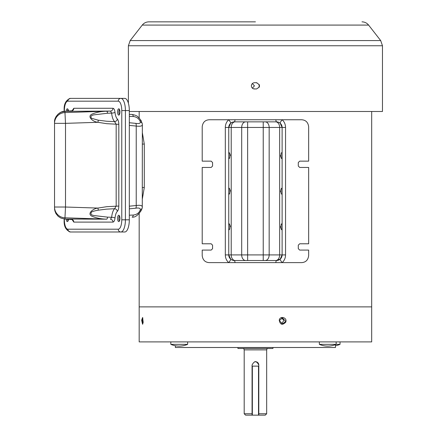 <?xml version="1.0" encoding="UTF-8"?>
<svg xmlns="http://www.w3.org/2000/svg" width="437" height="437" viewBox="0 0 437 437"><rect width="100%" height="100%" fill="white"/><g stroke="black" fill="none" stroke-linecap="round" stroke-linejoin="round"><path stroke-width="0.66" d="M371.674 306.878L139.179 306.878L371.674 306.878M259.392 85.078L259.392 86.641M252.368 83.56L254.454 85.86L252.395 88.154M259.146 87.291L259.146 84.428M285.711 322.227C282.368 325.467 280.21 324.789 279.238 320.201C279.964 315.306 287.737 317.683 285.711 322.227M285.071 322.014L282.444 323.828L279.576 320.889L279.631 320.305L282.444 317.945L285.29 320.889L285.071 322.014M143.189 322.227L142.599 324.27L141.643 320.201L142.599 317.502L143.189 322.227M142.85 323.812L142.26 320.889L142.839 317.967M281.592 323.697L283.591 320.889L283.373 319.758L281.592 318.076M175.384 345.743L175.384 347.497L335.479 347.497L335.479 344.624M139.179 213.502L139.179 341.898L371.685 341.898L371.685 111.49M255.432 21.85L148.88 21.85L255.432 21.85M254.52 89.011C252.608 88.826 251.559 87.777 251.368 85.86C251.554 83.948 252.602 82.899 254.52 82.708L256.339 82.708C260.408 84.805 260.408 86.908 256.339 89.011L253.323 88.777M130.171 40.581L142.254 25.084L368.604 25.084L380.693 40.581L130.171 40.581L128.391 45.748L128.391 103.23M129.314 111.49L382.468 111.49L382.468 45.748L128.391 45.748M259.256 87.061L259.491 85.821M256.956 82.768L256.339 82.708M251.603 84.663L251.368 85.86M66.206 111.277A3.152 1.18 90 0 1 67.358 108.813A3.152 1.18 90 0 1 68.5 111.184M68.008 109.332A3.152 1.18 -90 0 0 67.511 111.222M117.597 111.965A3.152 1.18 90 0 1 118.777 108.813A3.152 1.18 90 0 1 119.957 111.965A3.152 1.18 90 0 1 118.777 115.117A3.152 1.18 90 0 1 117.597 111.965M119.427 109.332A3.152 1.18 -90 0 0 118.897 111.965A3.152 1.18 -90 0 0 119.427 114.592M117.597 218.413A3.152 1.18 90 0 1 118.777 215.261A3.152 1.18 90 0 1 119.957 218.413A3.152 1.18 90 0 1 118.777 221.564A3.152 1.18 90 0 1 117.597 218.413M119.427 215.78A3.152 1.18 -90 0 0 118.897 218.413A3.152 1.18 -90 0 0 119.427 221.046M54.532 123.354A10.783 10.783 0 0 1 64.966 112.577L65.506 123.354L54.532 123.354L54.532 122.098L54.532 208.274L54.532 207.023L65.506 207.023L65.506 123.354L97.904 122.3L106.704 123.682L118.815 124.337C118.749 121.841 118.258 120.071 117.345 119.028A2.802 2.442 -46.1 0 1 114.62 121.655L116.171 124.337L116.171 206.04L114.62 208.722A2.802 2.442 -133.9 0 1 117.345 211.344C118.247 210.41 118.738 208.64 118.815 206.04L106.704 206.696L97.904 208.078L65.506 207.023L64.966 217.801A10.783 10.783 180 0 1 54.532 207.023L54.538 207.023M67.511 219.15A3.152 1.18 -90 0 0 68.008 221.046M68.5 219.188A3.152 1.18 90 0 1 67.358 221.564A3.152 1.18 90 0 1 66.206 219.101M72.018 219.472L73.798 222.1A2.802 2.595 90 0 0 71.291 219.298L71.269 219.298M71.269 111.08L71.28 111.074A2.802 2.595 90 0 0 73.798 108.278L72.023 110.9M72.395 110.769L64.949 111.326A2.802 1.256 87.8 0 1 64.966 111.326L110.479 111.074L111.626 113.101A2.802 0.71 173.9 0 0 115.002 112.336C114.641 109.747 113.97 108.392 112.986 108.278A2.802 2.595 -90 0 1 110.479 111.074L106.688 111.216A2.802 0.836 87.9 0 1 107.557 113.243L111.626 113.101A12.831 4.807 90 0 0 114.62 121.655L106.448 121.218L98.325 120.208L91.541 118.312C90.224 116.411 91.158 115.237 94.354 114.8L107.557 113.243M115.002 218.041A2.802 0.71 6.1 0 0 111.626 217.271L110.479 219.298A2.802 2.595 -90 0 1 112.986 222.1C114.013 221.892 114.685 220.543 115.002 218.041A10.04 3.758 90 0 1 117.345 211.344M67.549 229.152A12.187 4.567 -90 0 0 70.483 231.998L124.747 231.998A12.187 4.567 90 0 0 129.314 219.811L121.77 219.811A9.385 3.518 90 0 1 118.252 229.196L67.882 229.196A9.385 3.518 90 0 1 64.37 219.811L64.37 219.013M118.252 229.196A2.802 2.595 -90 0 0 120.852 231.998A12.187 4.567 -90 0 0 125.414 219.811L125.414 110.561L129.314 110.561A12.187 4.567 90 0 0 124.747 98.374L70.483 98.374A12.187 4.567 -90 0 0 67.549 101.22M129.314 110.561L129.314 219.811M107.557 217.134L94.354 215.578C91.175 215.151 90.235 213.977 91.546 212.06C92.841 211.158 97.538 210.273 98.325 210.17L106.448 209.154L114.62 208.722A12.831 4.807 90 0 0 111.626 217.271L107.557 217.134A2.802 0.836 92.1 0 1 106.688 219.161L64.966 219.052A2.802 1.256 92.2 0 1 64.949 219.052L64.949 219.052A2.802 1.256 92.2 0 1 64.933 219.052M64.933 111.326A2.802 1.256 87.8 0 1 64.949 111.326L60.934 112.265L58.006 114.199M98.325 120.208L97.904 122.3C92.715 121.808 86.165 116.051 92.813 113.806C97.036 112.156 101.657 111.293 106.688 111.216L64.966 112.577L64.966 111.326C59.842 110.834 54.008 117.214 54.532 122.098M98.325 210.17L97.904 208.078C92.715 208.569 86.165 214.327 92.813 216.566C97.036 218.216 101.657 219.084 106.688 219.161L64.966 217.801L64.966 219.052M54.532 204.336L54.532 126.042M129.314 208.837L135.645 208.225A2.802 1.043 -95.5 0 0 136.229 205.51L129.314 206.182M142.293 124.255C142.697 125.982 140.676 126.588 136.229 126.064A2.802 1.043 -84.5 0 0 135.645 123.349L129.314 122.737M129.314 116.379L133.247 116.521C136.153 116.772 138.382 118.198 139.922 120.792L140.375 122.049C140.441 123.414 138.862 123.846 135.645 123.349M133.247 116.521A2.802 1.256 -87.8 0 0 132.121 114.461L132.121 114.461A2.802 1.256 -87.8 0 0 132.1 114.456L129.314 114.352L132.121 114.461C135.312 115.089 137.278 115.914 138.026 116.919C140.184 119.23 141.309 120.699 141.391 121.339L142.276 123.802A2.802 2.261 170.7 0 0 140.375 122.049M135.645 208.225C138.638 207.701 140.217 208.132 140.375 209.525A2.802 2.261 9.3 0 0 142.276 207.772L141.391 210.235A2.802 1.508 -152 0 1 141.391 210.235C138.065 215.315 134.973 217.61 132.121 217.113L132.121 217.113A2.802 1.256 -92.2 0 0 132.121 217.113A2.802 1.256 -92.2 0 0 133.247 215.053L129.314 215.195M140.375 209.525L139.922 210.781C138.66 213.256 136.437 214.676 133.247 215.053M142.276 207.772L142.353 124.638M142.293 207.318C142.489 205.543 140.468 204.937 136.229 205.51L136.229 126.064L129.314 125.392M139.922 120.792A2.802 1.508 -28 0 1 141.391 121.339M141.391 210.235A2.802 1.508 -152 0 1 139.922 210.781M252.351 415.15L258.791 415.15L258.791 366.13L252.067 366.13L252.067 415.15L252.351 415.15L252.351 366.13M258.513 415.15L258.513 366.13M67.522 111.118A3.501 1.311 90 0 1 68.15 109.632M118.94 111.118A3.501 1.311 90 0 1 119.574 109.632M118.94 217.566A3.501 1.311 90 0 1 119.574 216.08M142.364 198.813L144.292 187.495L142.364 187.495M142.364 144.079L144.292 144.079L142.364 132.761M144.292 144.079L144.292 187.495M268.072 348.48A1.398 1.398 0 0 0 266.668 349.879L266.668 413.752L258.791 413.752M242.792 348.48A1.398 1.398 0 0 1 244.19 349.879L244.19 413.752L252.067 413.752M237.925 347.497L237.925 348.48L272.939 348.48L272.939 347.497M252.067 366.13L252.067 365.01C254.307 360.672 256.552 360.672 258.791 365.01L258.791 366.13M258.791 415.15L265.27 415.15L266.668 413.752M252.067 415.15L245.589 415.15L244.19 413.752M258.791 365.01A3.359 3.359 0 0 0 257.808 362.628M257.3 362.213A3.359 3.359 0 0 0 256.721 361.902M256.087 361.71A3.359 3.359 0 0 0 254.771 361.71M170.829 344.345A21.009 21.009 0 0 0 187.637 344.345L170.829 344.345L170.829 341.898M187.637 344.345L187.637 341.898M335.479 345.743A21.009 21.009 0 0 0 340.035 344.345L319.338 344.345A21.009 21.009 0 0 0 336.146 344.345L336.146 341.898M340.035 344.345L340.035 341.898M235.024 119.754L301.65 119.754C305.769 120.028 308.101 122.36 308.653 126.757L308.653 161.144L299.689 161.144L298.291 162.542L298.291 166.044L299.689 167.447L308.653 167.447L308.653 243.78L299.689 243.78L298.291 245.184L298.291 248.686L299.689 250.084L308.653 250.084L308.653 255.618C308.107 260.01 305.774 262.342 301.65 262.621L209.208 262.621C205.095 262.347 202.757 260.015 202.205 255.618L202.205 250.084L211.169 250.084L212.573 248.686L212.573 245.184L211.169 243.78L202.205 243.78L202.205 167.447L211.169 167.447L212.573 166.044L212.573 162.542L211.169 161.144L202.205 161.144L202.205 126.757C202.752 122.365 205.09 120.033 209.208 119.754L235.024 119.754A4.621 0.803 -90 0 1 234.352 121.857L234.292 121.857M280.193 123.239A4.621 0.803 -48.9 0 1 282.182 119.754C284.372 121.814 285.492 124.381 285.547 127.457L285.547 254.918C285.498 257.983 284.372 260.55 282.182 262.621A4.621 0.803 -131.1 0 1 280.193 259.136L282.111 254.918L282.111 127.457L280.193 123.239L279.642 122.813M230.665 259.136A4.621 0.803 131.1 0 1 228.682 262.621C226.492 260.561 225.366 257.994 225.312 254.918L225.312 127.457C225.366 124.392 226.486 121.825 228.682 119.754A4.621 0.803 48.9 0 1 230.665 123.239L228.748 127.457L228.748 254.918L230.665 259.136L231.222 259.562M233.342 260.43L234.352 260.518A4.621 0.803 -90 0 1 235.024 262.621M231.441 259.704L232.271 260.119M232.402 260.168L233.15 260.386M285.547 254.918L282.111 254.918A5.605 5.605 0 0 1 276.512 260.518L263.227 260.518L276.512 260.518A4.621 0.803 -90 0 0 275.834 262.621M235.172 260.518A5.605 3.96 -90 0 1 231.211 254.918L228.748 254.918A5.605 5.605 0 0 0 234.352 260.518L263.227 260.518L263.227 254.918L247.637 254.918L247.637 260.518L234.352 260.518A5.605 5.605 0 0 1 228.748 254.918L225.312 254.918M275.692 260.518A5.605 3.96 -90 0 0 279.653 254.918L282.111 254.918A5.605 5.605 0 0 1 276.512 260.518L276.566 260.518M276.512 260.518L280.193 259.136M233.981 121.868L232.675 122.114M232.408 122.202L230.665 123.239M275.834 119.754A4.621 0.803 -90 0 0 276.512 121.857L234.352 121.857A5.605 5.605 0 0 0 228.748 127.457L225.312 127.457M279.385 122.65L278.588 122.256M278.462 122.207L276.512 121.857L263.227 121.857L263.227 254.918L269.165 254.918A5.605 3.96 90 0 1 265.204 260.518M245.654 260.518A5.605 3.96 -90 0 1 241.694 254.918L247.637 254.918L247.637 121.857L245.654 121.857A5.605 3.96 -90 0 0 241.694 127.457L241.694 254.918L231.211 254.918L231.211 127.457A5.605 3.96 -90 0 1 235.172 121.857M265.204 121.857A5.605 3.96 90 0 1 269.165 127.457L282.111 127.457A5.605 5.605 0 0 0 276.512 121.857A5.605 5.605 0 0 1 282.111 127.457L285.547 127.457M282.111 229.643A3.501 3.501 0 0 1 280.625 226.366A3.501 3.501 0 0 0 282.111 229.643C280.63 230.9 280.62 222.641 282.111 223.881A3.501 3.501 0 0 0 281.515 224.4A3.501 3.501 0 0 1 282.111 223.881M282.111 194.072C280.63 195.323 280.62 187.063 282.111 188.303A3.501 3.501 0 0 0 280.925 189.718A3.501 3.501 0 0 1 282.111 188.303M282.111 158.494A3.501 3.501 0 0 1 280.625 155.217A3.501 3.501 0 0 0 282.111 158.494C280.63 159.745 280.62 151.486 282.111 152.732M280.598 191.188A3.501 3.501 0 0 0 280.598 191.193A3.501 3.501 0 0 1 280.625 190.794A3.501 3.501 0 0 0 280.598 191.188M280.625 191.603A3.501 3.501 0 0 0 280.691 191.985A3.501 3.501 0 0 1 280.625 191.603M228.748 223.881A3.501 3.501 0 0 1 230.261 226.765A3.501 3.501 0 0 0 228.748 223.881C230.233 222.63 230.244 230.889 228.748 229.643A3.501 3.501 0 0 0 229.343 229.125A3.501 3.501 0 0 1 228.748 229.643M228.748 152.732A3.501 3.501 0 0 1 230.261 155.61A3.501 3.501 0 0 0 228.748 152.732C230.233 151.475 230.244 159.734 228.748 158.494A3.501 3.501 0 0 0 229.343 157.976A3.501 3.501 0 0 1 228.748 158.494M228.748 188.303A3.501 3.501 0 0 1 230.261 191.188A3.501 3.501 0 0 0 228.748 188.303C230.233 187.052 230.244 195.312 228.748 194.072A3.501 3.501 0 0 0 229.343 193.553A3.501 3.501 0 0 1 228.748 194.072M112.986 108.278L73.798 108.278M117.345 119.028A10.04 3.758 90 0 1 115.002 112.336M118.815 206.04L118.815 124.337M73.798 222.1L112.986 222.1M64.37 111.364L64.37 110.561A9.385 3.518 90 0 1 67.882 101.176L118.252 101.176A9.385 3.518 90 0 1 121.77 110.561L121.77 219.811M67.882 101.176A2.802 2.595 -90 0 1 70.483 98.374C65.85 100.035 63.747 104.093 64.163 110.561L64.37 110.561M67.882 229.196A2.802 2.595 -90 0 0 70.483 231.998C65.85 230.343 63.747 226.279 64.163 219.811L64.37 219.811M118.252 101.176A2.802 2.595 90 0 1 120.852 98.374A12.187 4.567 -90 0 1 125.414 110.561L121.77 110.561M266.668 349.879L244.19 349.879M275.692 121.857A5.605 3.96 -90 0 1 279.653 127.457L279.653 254.918L269.165 254.918L269.165 127.457L228.748 127.457A5.605 5.605 0 0 1 234.352 121.857M139.179 111.49L139.179 118.066M380.693 40.581L382.468 45.748M142.254 25.084C143.97 22.986 146.177 21.91 148.88 21.85M368.604 25.084C366.894 22.986 364.682 21.91 361.978 21.85M54.838 210.809L55.974 213.627L58.236 216.381L60.994 218.134L64.949 219.052L72.395 219.609M64.163 219.811L64.163 218.992M64.163 111.38L64.163 110.561M54.696 210.131L54.554 208.924M57.99 114.215L55.996 116.712L54.844 119.536M54.696 120.251L54.554 121.426M142.276 123.802L142.358 124.764M319.338 344.345L319.338 341.898"/></g></svg>
